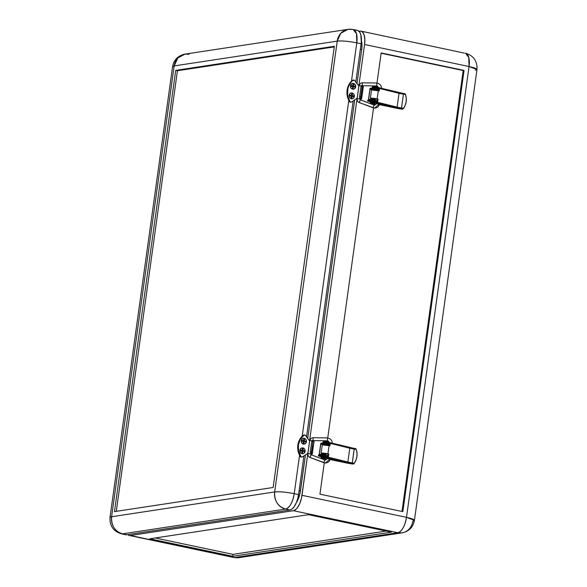 <?xml version="1.0" encoding="UTF-8"?>
<svg xmlns="http://www.w3.org/2000/svg" width="587" height="587" viewBox="0 0 587 587"><rect width="100%" height="100%" fill="white"/><g stroke="black" fill="none" stroke-linecap="round" stroke-linejoin="round"><path stroke-width="0.88" d="M324.075 444.146L326.915 444.653L324.075 444.146M371.534 101.368L374.499 101.742M373.237 89.4L376.091 89.657L373.2 89.378M322.292 456.268L325.257 456.62M376.766 90.207L377.859 89.965L376.729 89.429L372.187 88.96A3.03 0.44 7.9 0 1 375.599 89.195A3.03 0.44 7.9 0 1 377.867 89.936A3.03 0.44 7.9 0 1 377.544 90.09L376.766 90.207M327.524 445.107L328.61 444.865L327.48 444.33L322.938 443.86A3.03 0.44 7.9 0 1 326.35 444.095A3.03 0.44 7.9 0 1 328.625 444.843A3.03 0.44 7.9 0 1 328.294 444.99L327.524 445.107M360.976 31.14A14.682 6.34 101.9 0 0 359.941 31.111L359.039 31.25L361.196 31.192L362.326 31.823L364.035 34.618L364.82 39.065L364.556 44.495L469.05 66.522A14.682 6.34 -78.1 0 0 465.469 53.16L468.771 57.438L469.05 66.522L364.556 44.495L358.796 86.032L364.556 44.495A14.682 6.34 101.9 0 0 360.976 31.14L464.434 53.138M328.427 444.029L327.612 443.368L323.393 442.869L322.938 443.86L320.781 444.19L323.107 444.675L320.781 444.19L319.387 454.235L320.781 444.19L322.938 443.86L323.07 442.899L320.913 443.229L323.07 442.899A3.03 0.44 -172.1 0 1 326.482 443.134A3.03 0.44 -172.1 0 1 328.757 443.882L328.625 444.843L329.087 444.953L328.617 444.851M326.761 456.018L327.069 455.806L326.372 455.475L322.623 454.866L319.379 455.196L321.412 454.888L321.28 455.85A3.03 0.44 7.9 0 1 324.684 456.084A3.03 0.44 7.9 0 1 326.959 456.833A3.03 0.44 7.9 0 1 326.783 456.943M326.959 456.833L327.091 455.872A3.03 0.44 -172.1 0 0 324.816 455.123A3.03 0.44 -172.1 0 0 321.412 454.888L321.28 455.85L319.115 456.18L321.001 456.576L319.115 456.18A0.976 0.426 101.9 0 1 319.02 456.165A0.976 0.426 101.9 0 1 319.02 456.165L321.177 456.701M326.629 456.979L326.577 456.554L323.606 455.923L319.115 456.18A0.976 0.426 101.9 0 1 319.049 456.172M322.322 456.29L325.249 456.642M377.867 89.95L378.336 90.053L377.867 89.95M377.676 89.129L377.984 88.916L377.287 88.586L374.073 88.013L370.162 88.329L372.319 87.999L372.187 88.96L370.03 89.283L372.356 89.774L370.03 89.283L368.636 99.335L370.03 89.283L372.187 88.96L372.319 87.999A3.03 0.44 -172.1 0 1 375.731 88.233A3.03 0.44 -172.1 0 1 377.999 88.982L377.867 89.936M376.01 101.118L376.318 100.905L375.621 100.575L371.865 99.966L368.629 100.296L370.654 99.988L370.522 100.949A3.03 0.44 7.9 0 1 373.934 101.184A3.03 0.44 7.9 0 1 376.208 101.933A3.03 0.44 7.9 0 1 376.032 102.043M376.208 101.933L376.34 100.971A3.03 0.44 -172.1 0 0 374.066 100.223A3.03 0.44 -172.1 0 0 370.654 99.988L370.522 100.949L368.365 101.28L370.25 101.676L368.365 101.28A0.976 0.426 101.9 0 1 368.262 101.265A0.976 0.426 101.9 0 0 368.298 101.272L367.565 101.03L367.99 99.849L368.643 100.157L368.137 100.032M375.878 102.079L375.827 101.654L372.848 101.023L368.365 101.28A0.976 0.426 101.9 0 1 368.298 101.272L370.243 101.683M403.474 93.502L405.103 93.744L405.478 94.478A15.658 15.409 -136.5 0 1 406.167 101.639L405.257 105.124L403.562 108.287L401.523 107.979L403.445 94.162A9.297 1.343 -172.1 0 1 399.021 93.304A9.297 1.343 -172.1 0 0 403.445 94.162L401.523 107.979A9.297 1.343 7.9 0 1 397.106 107.113L399.021 93.304L379.525 88.49L379.195 90.89L379.202 87.749L378.747 90.78L379.092 88.52L374.102 87.624L372.334 87.984A3.427 0.492 7.9 0 1 372.173 87.801A3.427 0.492 7.9 0 1 372.54 87.632L372.65 86.869L375.893 87.037L379.202 87.749L379.092 88.52L377.61 88.153L377.712 87.382L377.155 87.258A3.427 0.492 -172.1 0 0 372.65 86.869L372.54 87.632A3.427 0.492 7.9 0 1 377.61 88.153L377.712 87.382L379.202 87.749A0.785 0.455 103.9 0 1 379.525 88.49L399.021 93.304A0.785 0.455 -76.1 0 0 398.661 92.563A0.785 0.455 103.9 0 1 399.021 93.304L397.106 107.113L377.61 102.307L377.074 103.092L375.585 102.725L375.695 101.962A3.427 0.492 -172.1 0 0 370.624 101.448L370.522 102.211A3.427 0.492 7.9 0 1 375.027 102.6L375.585 102.725L375.695 101.962L371.505 101.338L374.491 101.698M464.068 70.411L381.124 53.241L463.187 70.543L402 511.46L463.187 70.543L464.068 70.411L402.843 511.637L319.937 494.159L324.281 462.879L319.937 494.159L402.843 511.637L464.068 70.411L381.161 52.933L464.068 70.411M308.461 514.682L391.368 532.16L308.461 514.682L149.81 538.807L232.716 556.278L149.81 538.807L308.461 514.682M232.98 554.363L232.716 556.278L391.368 532.16L232.716 556.278L232.98 554.363L386.187 531.066L232.98 554.363L155.254 537.978L232.98 554.363M129.309 535.476L233.795 557.503A14.682 6.34 -78.1 0 0 234.829 557.525L397.883 532.732C402.022 531.272 404.891 526.143 406.49 517.338A14.682 2.113 7.9 0 1 414.422 520.361L476.982 69.545A14.682 2.113 -172.1 0 0 469.05 66.522L406.49 517.338L302.004 495.318L307.793 453.59L301.483 498.143L299.781 503.477L297.404 507.726L296.075 509.23L293.397 510.712L397.883 532.732A14.682 6.34 -78.1 0 0 406.49 517.338L302.004 495.318A14.682 6.34 101.9 0 1 293.397 510.712L397.883 532.732L234.829 557.525L130.336 535.498L293.397 510.712L130.336 535.498A14.682 6.34 101.9 0 1 129.309 535.476A14.682 6.34 101.9 0 1 127.79 534.632L129.089 535.417L234.829 557.525A14.682 13.068 81.4 0 0 239.034 557.65L402.088 532.857A14.682 13.068 -98.6 0 1 397.883 532.732L402.088 532.857C408.948 531.411 413.057 527.251 414.422 520.361L406.49 517.338L469.05 66.522L476.982 69.545L475.389 70.257M357.035 98.689L309.547 440.932L357.035 98.689M319.255 454.257L320.773 443.295A0.976 0.426 101.9 0 1 320.913 443.229A0.976 0.426 101.9 0 0 320.773 443.295L319.255 454.257M327.245 441.483L327.341 440.837L327.245 441.483M327.744 437.917L373.523 107.979L327.744 437.917M373.934 105.014L374.132 103.635L373.934 105.014M368.504 99.357L370.023 88.388A0.976 0.426 101.9 0 1 370.162 88.329A0.976 0.426 101.9 0 0 370.023 88.388L368.504 99.357M376.494 86.582L376.583 85.937L376.494 86.582M376.993 83.016L381.161 52.933L376.993 83.016M324.692 459.914L324.882 458.535L324.692 459.914M319.108 456.18L321.016 456.488A3.427 0.492 -172.1 0 1 321.382 456.348L321.272 457.112A3.427 0.492 7.9 0 1 325.778 457.508L326.343 457.625L326.445 456.862A3.427 0.492 -172.1 0 0 321.382 456.348L320.906 457.28A3.427 0.492 7.9 0 1 321.272 457.112L321.382 456.348L322.307 456.165M368.357 101.28L370.243 101.676M414.422 520.361A14.682 2.113 7.9 0 1 412.837 521.08A14.682 13.068 -98.6 0 1 402.088 532.857M296.479 502.384L298.24 499.016L299.95 493.682L305.475 454.742L300.463 490.857L299.106 490.571L300.463 490.857A14.682 6.34 -78.1 0 1 296.479 502.384M307.698 438.716L354.724 99.841L307.698 438.716M356.947 83.809L361.687 49.624L361.952 44.194L361.387 40.466A14.682 6.34 -78.1 0 1 361.687 49.624L356.947 83.809M360.33 49.337L361.687 49.624L360.33 49.337M329.19 445.306L329.388 443.897L329.19 445.306M329.285 442.488L328.419 441.175L327.487 440.837L329.461 442.532L327.59 440.815L327.495 437.909L313.113 437.697M327.531 440.837L313.253 440.624L327.59 440.815M312.974 437.719L311.345 438.115L309.665 440.551L307.859 453.56L309.665 440.551L311.345 438.115L313.076 437.689L327.495 437.909M307.896 453.612L307.911 453.509C307.749 455.365 308.469 456.693 310.068 457.486L309.973 457.442M323.701 462.644L310.127 457.478L311.081 454.742L310.714 454.008L308.021 453.487L310.714 454.008L310.846 453.406M311.015 454.727L310.017 457.478C308.586 456.906 307.867 455.6 307.859 453.553M324.78 459.959L327.355 458.513L324.78 459.959L323.892 462.71L324.78 459.959L325.462 460.113L324.868 459.995M310.017 457.478L325.352 463.04L329.945 459.056L327.363 458.476L330.107 458.983C329.733 461.375 328.148 462.732 325.352 463.04L310.068 457.486C308.469 456.693 307.749 455.365 307.911 453.509L309.716 440.507L311.345 438.115L313.062 437.689M327.208 458.498L325.462 460.113M327.546 457.134L327.986 453.978L327.546 457.134M319.335 454.654L319.57 454.243L319.497 454.969M319.563 454.573L319.394 455.057L318.888 454.932L319.394 455.057L319.57 454.243L322.08 454.83L319.563 454.573M322.241 454.962L323.004 454.976L322.08 454.83M318.323 455.93L319.049 456.143L318.323 455.93L318.888 454.932M323.063 444.829L324.56 444.88L323.07 444.807L323.386 444.462L326.915 445.151M325.257 453.443L326.379 454.044L325.257 453.443M322.542 454.441L321.808 453.876L322.843 453.883L326.255 454.925L321.808 453.876C320.847 453.369 321.962 453.421 325.169 454.03L326.255 454.954L325.939 455.358M325.58 454.668L322.652 453.67M325.704 453.758L321.118 453.127A4.601 0.66 7.9 0 1 327.928 453.824L329.072 445.577A4.601 0.66 -172.1 0 0 322.27 444.88L321.118 453.127A4.601 0.66 7.9 0 1 321.126 453.127L322.27 444.88A4.601 0.66 -172.1 0 0 322.263 444.88A4.601 0.66 7.9 0 1 322.27 444.88L329.945 445.79L330.276 443.39L349.779 448.204A9.297 1.343 -172.1 0 0 354.196 449.062L354.21 448.395A10.082 1.453 7.9 0 1 349.573 447.499M318.741 454.749L319.247 454.866L318.741 454.749L318.352 455.864M319.005 456.165L319.247 454.866M318.308 455.886L318.697 454.771L319.563 454.25M312.519 440.998L309.826 440.485M313.032 437.697L313.135 440.602L313.032 437.697M374.924 103.297L370.896 102.6A3.727 3.317 81.4 0 0 372.701 103.679A3.727 3.317 81.4 0 0 373.765 103.708A3.727 3.317 81.4 0 0 374.689 103.407L372.701 103.679L370.661 102.71L372.173 102.329L374.733 103.114M376.436 103.752L379.341 104.156M371.057 98.374A3.816 0.55 7.9 0 1 371.065 98.374L370.368 98.227A4.601 0.66 7.9 0 1 377.17 98.924L378.314 90.677A4.601 0.66 -172.1 0 0 371.512 89.98L370.368 98.227L371.512 89.98L370.368 98.227L371.512 89.98L379.195 90.89L378.314 90.677L377.17 98.924L378.05 99.137L371.065 98.374A3.816 0.55 7.9 0 1 376.707 98.954L371.057 98.374A3.816 0.55 -172.1 0 0 371.057 98.374M373.471 87.845L376.406 88.351L373.471 87.845M378.461 89.173L378.989 88.989M370.801 102.534L370.661 102.71A3.427 0.492 7.9 0 1 370.148 102.38A3.427 0.492 7.9 0 1 370.522 102.211L370.624 101.448A3.427 0.492 -172.1 0 0 370.258 101.61L370.148 102.38M371.879 99.966L371.96 99.416L371.879 99.966M373.618 86.825L376.839 87.192L373.618 86.825M373.134 86.428L377.045 87.236L374.389 86.619L373.237 86.891M377.037 87.228L373.259 86.223L377.096 86.898M377.955 89.334L378.424 89.429L377.955 89.334M379.246 87.757L403.467 93.487L403.445 94.162L403.452 93.494A10.082 1.453 7.9 0 1 398.815 92.599M398.661 92.563L379.319 87.793M372.297 87.103L372.65 86.869A3.427 0.492 -172.1 0 0 372.275 87.03L372.173 87.801M378.571 89.224L379.165 88.997M377.61 102.307L378.05 99.137L377.61 102.307A0.785 0.455 103.9 0 1 377.074 103.092L377.177 102.329L377.074 103.092L375.027 102.6L396.533 107.905A0.785 0.455 -76.1 0 0 397.106 107.113L377.61 102.307M405.375 94.206L403.445 94.162L405.478 94.478L406.241 98.022L406.167 101.639A15.658 15.409 -136.5 0 1 403.562 108.287L401.523 107.979A9.297 1.343 7.9 0 1 397.106 107.113A0.785 0.455 103.9 0 1 396.533 107.905A10.082 1.453 -172.1 0 0 401.325 108.844L401.523 107.979L401.325 108.844L402.939 109.101L398.8 108.404L375.027 102.6L370.874 102.182L370.17 102.454L370.962 102.82M377.14 102.321L377.58 99.166L377.14 102.321M375.695 101.962L377.177 102.329L375.695 101.962M402.939 109.101L401.956 109.094A9.297 1.343 7.9 0 1 396.203 108.184L402.066 109.109L403.372 108.558M374.33 103.576L376.37 104.002L374.33 103.576M379.246 104.611L396.203 108.184L379.246 104.611M376.546 103.804L379.283 104.17M371.564 101.404L370.419 101.8M378.439 90.405L378.63 88.997L378.439 90.405M376.707 85.937L378.703 87.632L376.839 85.915L376.744 83.009L362.355 82.796M376.781 85.937L362.502 85.724L376.839 85.915M362.216 82.818L360.587 83.215L358.914 85.651L357.109 98.66L358.914 85.651L360.587 83.215L362.318 82.789L376.781 83.002M357.145 98.711L357.16 98.609C356.991 100.465 357.71 101.793 359.317 102.586L359.215 102.542M372.95 107.744L359.376 102.578L360.323 99.841L359.963 99.108L357.263 98.587L359.963 99.108L360.095 98.506M360.257 99.827L359.266 102.578C357.835 102.006 357.116 100.7 357.109 98.653M374.022 105.058L376.605 103.613L374.022 105.058L373.141 107.81L374.022 105.058L374.711 105.212L374.117 105.095M359.266 102.578L374.594 108.14L379.195 104.156L376.612 103.576L379.349 104.082C378.975 106.474 377.39 107.832 374.594 108.14L359.317 102.586C357.71 101.793 356.991 100.465 357.16 98.609L358.965 85.607L360.587 83.215L362.326 82.789M376.458 103.598L374.711 105.212M376.795 102.233L377.236 99.078L376.795 102.233M371.49 100.061L368.812 99.673L368.709 100.113L368.819 99.342L368.709 100.113L369.37 100.186M367.565 101.03L368.291 101.243L368.585 99.753M368.746 100.076L368.805 99.35L371.322 99.929M372.312 89.906L373.809 89.98L372.312 89.906L372.628 89.562L376.157 90.251M374.506 98.543L375.629 99.144L374.506 98.543M371.791 99.541L371.057 98.976L372.092 98.983L375.497 100.025L371.057 98.976C370.089 98.469 371.211 98.521 374.411 99.13L375.497 100.054L375.188 100.458M374.822 99.768L371.901 98.77M367.99 99.849L368.497 99.966L367.99 99.849L367.601 100.957M368.247 101.265L368.497 99.966M372.143 99.717L368.812 99.342L367.557 100.986M361.768 86.098L359.068 85.577M362.282 82.796L362.377 85.702L362.282 82.796M381.462 88.894C381.697 85.79 380.141 83.831 376.781 83.009L376.744 83.009M327.297 458.704L330.092 459.063M355.832 448.644L354.218 448.395L355.854 448.644L356.236 449.378A15.658 15.409 -136.5 0 1 356.925 456.539L356.015 460.025L354.313 463.194L352.281 462.879A9.297 1.343 7.9 0 1 347.864 462.013L328.36 457.207L328.801 454.037L324.332 453.325M324.229 442.745L327.157 443.266L324.229 442.745M329.322 444.124L329.747 443.889M328.199 442.224L327.913 442.158A3.427 0.492 -172.1 0 0 323.4 441.769L323.298 442.532A3.427 0.492 7.9 0 1 328.36 443.053L328.199 442.224M321.647 457.508L321.647 457.508A3.727 3.317 81.4 0 0 323.452 458.579L321.647 457.508L325.675 458.198L323.452 458.579A3.727 3.317 81.4 0 0 324.523 458.608A3.727 3.317 81.4 0 0 325.447 458.308L321.647 457.508M322.637 454.866L322.711 454.316L322.637 454.866M327.597 442.106L323.936 441.666L327.59 442.092M323.958 441.505L325.191 441.131L327.854 441.806L324.009 441.123L323.958 441.505L327.795 442.136L323.958 441.505M325.675 458.198L321.683 457.214L325.484 458.014M329.997 442.657L354.218 448.395L352.281 462.879L354.196 449.062A9.297 1.343 -172.1 0 1 349.779 448.204L347.864 462.013L349.779 448.204A0.785 0.455 -76.1 0 0 349.419 447.463A0.785 0.455 103.9 0 1 349.779 448.204L330.276 443.39L330.114 442.715L327.913 442.158L323.4 441.769L323.092 442.884A3.427 0.492 7.9 0 1 322.923 442.701A3.427 0.492 7.9 0 1 323.298 442.532L329.85 443.42L329.498 445.68L329.85 443.42L328.36 443.053L328.471 442.282L329.953 442.649L329.85 443.42L329.953 442.649A0.785 0.455 103.9 0 1 330.276 443.39L329.945 445.79L329.072 445.577L327.928 453.824L328.801 454.037L321.126 453.127A4.601 0.66 7.9 0 1 321.126 453.127L321.815 453.274A3.816 0.55 7.9 0 1 327.458 453.854L328.801 454.037L328.001 457.911L327.935 457.229L327.825 457.992L326.343 457.625L326.445 456.862L327.935 457.229L322.314 456.304M328.705 444.234L329.175 444.33L328.705 444.234M349.419 447.463L330.077 442.693M323.055 442.004L323.4 441.769A3.427 0.492 -172.1 0 0 323.033 441.93L322.923 442.701M329.204 444.073L329.916 443.897M356.133 449.106L354.196 449.062L356.236 449.378L356.999 452.922L356.925 456.539A15.658 15.409 -136.5 0 1 354.313 463.194L352.281 462.879A9.297 1.343 7.9 0 1 347.864 462.013L328.36 457.207A0.785 0.455 103.9 0 1 327.825 457.992L347.284 462.805A0.785 0.455 -76.1 0 0 347.864 462.013A0.785 0.455 103.9 0 1 347.284 462.805A10.082 1.453 -172.1 0 0 352.075 463.745L352.281 462.879L352.075 463.745L353.69 464.009L349.551 463.304L325.778 457.508L321.625 457.082L320.913 457.251L321.713 457.721M327.898 457.222L328.331 454.067L327.898 457.222M353.058 464.009L352.706 463.994A9.297 1.343 7.9 0 1 346.954 463.084L353.058 464.009M325.081 458.476L327.12 458.909L325.081 458.476M329.997 459.511L346.954 463.084L329.997 459.511M321.412 457.625A3.427 0.492 7.9 0 1 320.906 457.28M354.122 463.459L353.697 463.994M327.179 458.652L330.033 459.071M314.008 441.512A2.737 0.396 -172.1 0 0 314.074 441.439A2.737 0.396 -172.1 0 0 314.03 441.351L312.299 453.817A2.737 0.396 7.9 0 1 312.343 453.905A2.737 0.396 7.9 0 1 312.049 454.037L310.464 454.022M303.406 438.298L303.362 438.306A2.935 2.612 81.4 0 0 303.362 438.306A2.935 2.612 81.4 0 0 301.219 440.661L301.263 440.654A2.935 2.612 -98.6 0 1 306.443 441.747L305.401 443.618L303.45 444.073L301.733 442.847L301.219 440.661A2.935 2.612 81.4 0 0 304.249 444.11A2.935 2.612 81.4 0 0 304.271 444.102A2.935 2.612 -98.6 0 1 301.263 440.654L302.298 438.775L304.249 438.32L305.966 439.553L306.443 441.747A2.935 2.612 -98.6 0 1 304.293 444.102L304.249 444.11M302.078 447.888L302.034 447.896A2.935 2.612 81.4 0 0 302.034 447.896A2.935 2.612 81.4 0 0 299.884 450.251L299.928 450.244A2.935 2.612 -98.6 0 1 305.108 451.337L304.631 449.143L302.921 447.91L300.97 448.373L299.884 450.251A2.935 2.612 81.4 0 0 302.936 453.7L302.958 453.692A2.935 2.612 -98.6 0 1 299.928 450.244L300.405 452.438L302.122 453.67L304.066 453.208L305.108 451.337A2.935 2.612 -98.6 0 1 302.958 453.692M312.343 453.89L311.514 453.091L310.369 452.966L311.183 453.744L310.618 453.839L311.154 453.7L310.369 452.966L311.514 453.091L312.871 441.571L311.726 441.446L310.318 451.616L311.462 451.741L310.318 451.616L310.369 452.966L310.288 451.843L311.726 441.446L312.871 441.571L311.418 452.195L312.299 453.817L314.03 441.351L313.201 440.602L312.871 441.571L313.209 440.602L314.074 441.424L312.049 454.037A2.737 0.396 7.9 0 1 310.75 454.044M363.258 86.605A2.737 0.396 -172.1 0 0 363.324 86.538A2.737 0.396 -172.1 0 0 363.28 86.45L361.548 98.917A2.737 0.396 7.9 0 1 361.592 99.005A2.737 0.396 7.9 0 1 361.298 99.137A2.737 0.396 7.9 0 1 360 99.144M352.611 83.405L352.655 83.398A2.935 2.612 81.4 0 0 352.611 83.405A2.935 2.612 81.4 0 0 350.461 85.761L350.505 85.753A2.935 2.612 -98.6 0 1 355.685 86.847L354.643 88.718L352.699 89.173L350.982 87.947L350.461 85.761A2.935 2.612 81.4 0 0 353.491 89.209A2.935 2.612 81.4 0 0 353.513 89.202A2.935 2.612 -98.6 0 1 350.505 85.753L351.547 83.875L353.499 83.42L355.208 84.653L355.685 86.847A2.935 2.612 -98.6 0 1 353.535 89.202L353.491 89.209M351.283 92.995L351.327 92.988A2.935 2.612 81.4 0 0 351.283 92.995A2.935 2.612 81.4 0 0 349.133 95.351L349.177 95.343A2.935 2.612 -98.6 0 1 354.357 96.437L353.88 94.243L352.163 93.01L350.219 93.472L349.133 95.351A2.935 2.612 81.4 0 0 352.163 98.799A2.935 2.612 81.4 0 0 352.185 98.792A2.935 2.612 -98.6 0 1 349.177 95.343L349.654 97.537L351.364 98.77L353.315 98.308L354.357 96.437A2.935 2.612 -98.6 0 1 352.207 98.792L352.163 98.799M362.443 85.702L360.763 98.19L359.618 98.066L360.763 98.19L360.712 96.84L359.567 96.716L359.618 98.066L360.425 98.843L359.86 98.939L360.403 98.792L359.574 98L359.567 96.716L360.712 96.84L362.12 86.671L360.976 86.546L359.567 96.716L360.976 86.546L362.12 86.671L362.487 85.717L361.313 85.577L360.976 86.546L361.343 85.592M114.48 511.615L175.704 70.381L177.428 70.748L116.292 511.336L177.428 70.748L175.704 70.381L334.355 46.263L273.131 487.489L114.48 511.615L273.131 487.489L334.355 46.263L175.704 70.381L114.48 511.615M334.267 46.901L177.428 70.748L334.267 46.901M351.65 97.743L352.061 96.349L351.65 97.743M353.147 96.576L353.242 95.886L351.943 95.615L352.141 94.177L351.664 94.074L352.361 94.14L352.163 95.578L353.462 95.85L353.352 96.62L352.061 96.349L351.855 97.787L351.165 97.64L351.371 96.202L350.072 95.93L350.175 95.16L351.474 95.432L351.672 93.993L352.361 94.14L351.943 95.615L353.462 95.85L353.147 96.576M351.253 95.468L350.168 95.241L351.253 95.468M354.57 86.296L353.279 86.018L353.477 84.579L352.992 84.477L353.697 84.55L353.279 86.018L354.79 86.26L354.687 87.03L353.389 86.751L353.191 88.197L352.501 88.05L352.699 86.612L351.4 86.333L351.51 85.57L352.802 85.841L353.007 84.403L353.697 84.55L353.279 86.018L354.79 86.26L354.475 86.986L354.57 86.296M352.582 85.878L351.496 85.643L352.582 85.878M352.978 88.145L353.389 86.751L352.978 88.145M352.061 96.349L351.855 97.787L351.165 97.64L351.371 96.202L350.072 95.93L350.175 95.16L351.474 95.432L351.672 93.993L352.361 94.14L352.163 95.578L353.462 95.85L353.352 96.62L352.061 96.349M353.697 84.55L353.007 84.403L352.802 85.841L351.51 85.57L351.4 86.333L352.699 86.612L352.501 88.05L353.191 88.197L353.389 86.751L354.687 87.03L354.79 86.26L353.499 85.988L353.697 84.55M359.714 99.122L361.592 98.99L360.763 98.19L361.548 98.917L363.28 86.45L361.313 85.577M301.549 457.119L300.206 456.466A15.658 13.941 -98.6 0 1 299.553 455.299L297.939 450.317L297.866 445.078L299.341 440.169L302.217 436.141L348.803 100.399L347.181 95.417L347.108 90.178L348.59 85.269L351.459 81.233A15.658 13.941 81.4 0 0 348.803 100.399A15.658 13.941 81.4 0 0 349.448 101.566L349.984 101.485A15.658 13.941 -98.6 0 1 352.919 80.316L352.391 80.397A15.658 13.941 81.4 0 0 351.459 81.233L356.786 42.858L356.507 33.775L353.205 29.497A14.682 6.34 101.9 0 1 356.786 42.858L361.108 43.768L361.269 42.359L360.873 34.868L359.824 32.248L357.74 30.465M353.499 80.059L352.97 80.14A1.468 1.306 81.4 0 0 352.391 80.397L352.919 80.316A1.468 1.306 -98.6 0 1 354.746 80.639L353.132 80.177L350.982 82.268L348.795 85.9L347.9 88.652L347.599 94.536L348.194 97.449L349.984 101.485L349.448 101.566A1.468 1.306 81.4 0 0 350.747 102.226L351.275 102.145A1.468 1.306 -98.6 0 1 349.984 101.485L350.813 102.123L351.789 101.933A1.468 1.306 -98.6 0 1 351.275 102.145M358.855 86.047L354.746 80.639L358.855 86.047M363.294 86.582L362.487 85.717M357.101 98.704L356.5 98.572L357.101 98.704M356.705 98.425L351.789 101.933L356.705 98.425M353.675 89.173L351.283 88.395L350.432 86.333L351.121 84.249L352.941 83.376M352.347 98.763L349.947 97.985L349.104 95.923L349.793 93.847L351.606 92.966M302.4 452.643L302.811 451.249L302.4 452.643M303.897 451.476L303.993 450.787L302.701 450.515L302.899 449.077L302.415 448.974L303.119 449.04L302.921 450.478L304.213 450.75L304.11 451.52L302.811 451.249L302.613 452.687L301.923 452.54L302.122 451.102L300.823 450.831L300.933 450.06L302.224 450.332L302.43 448.894L303.119 449.04L302.701 450.515L304.213 450.75L303.897 451.476M302.004 450.368L300.918 450.141L302.004 450.368M305.321 441.197L304.029 440.918L304.227 439.48L303.75 439.384L304.448 439.45L304.029 440.918L305.541 441.16L305.438 441.93L304.139 441.651L303.941 443.097L303.252 442.95L303.45 441.512L302.158 441.233L302.261 440.47L303.56 440.742L303.758 439.303L304.448 439.45L304.029 440.918L305.541 441.16L305.225 441.886L305.321 441.197M303.34 440.778L302.254 440.543L303.34 440.778M303.736 443.053L304.139 441.651L303.736 443.053M125.046 534.441L126.88 534.772L289.941 509.978L291.944 509.068L293.948 506.999L296.325 502.751L297.682 498.811L298.548 494.584L294.226 493.674A14.682 2.113 7.9 0 0 274.665 491.95C274.224 500.85 277.871 506.559 285.62 509.068L289.941 509.978L126.88 534.772L122.566 533.862L285.62 509.068C289.758 507.608 292.627 502.479 294.226 493.674C285.972 492.075 279.449 491.502 274.665 491.95L337.224 41.134C342.008 40.686 348.524 41.259 356.786 42.858A14.682 2.113 -172.1 0 0 337.224 41.134A14.682 13.068 -98.6 0 1 347.966 29.35L340.834 33.239L337.224 41.134L174.163 65.92L337.224 41.134L274.665 491.95L111.611 516.743L174.163 65.92A14.682 13.068 81.4 0 1 184.912 54.143C178.03 55.618 173.913 59.779 172.578 66.639L110.018 517.455C109.586 525.915 113.423 531.374 121.531 533.84L125.853 534.75A14.682 6.34 -78.1 0 0 126.88 534.772L122.566 533.862L285.62 509.068A14.682 13.068 -98.6 0 1 274.665 491.95L111.611 516.743A14.682 13.068 81.4 0 0 122.566 533.862A14.682 6.34 101.9 0 1 121.531 533.84L122.566 533.862C114.817 531.352 111.163 525.644 111.611 516.743L110.018 517.455A14.682 2.113 7.9 0 1 111.611 516.743L174.163 65.92A14.682 2.113 -172.1 0 0 172.578 66.639L174.163 65.92L177.773 58.025L184.912 54.143L189.117 54.268M347.966 29.35A14.682 13.068 -98.6 0 1 352.171 29.475A14.682 6.34 101.9 0 1 353.205 29.497L347.966 29.35L184.912 54.143M302.811 451.249L302.613 452.687L301.923 452.54L302.122 451.102L300.823 450.831L300.933 450.06L302.224 450.332L302.43 448.894L303.119 449.04L302.921 450.478L304.213 450.75L304.11 451.52L302.811 451.249M304.448 439.45L303.758 439.303L303.56 440.742L302.261 440.47L302.158 441.233L303.45 441.512L303.252 442.95L303.941 443.097L304.139 441.651L305.438 441.93L305.541 441.16L304.249 440.888L304.448 439.45M313.172 440.61L312.064 440.477L311.726 441.446L312.101 440.492M307.852 453.604L307.25 453.48L307.852 453.604M304.249 434.96L303.721 435.04A1.468 1.306 81.4 0 0 303.141 435.297L303.67 435.216A1.468 1.306 -98.6 0 1 305.497 435.539L309.613 440.947L305.321 435.327L304.125 434.982L300.17 439.509L298.394 444.997L298.592 450.911L301.102 456.796L302.32 456.965L307.882 453.421L302.54 456.833A1.468 1.306 -98.6 0 1 300.735 456.385L300.206 456.466A1.468 1.306 81.4 0 0 301.505 457.126L302.034 457.046M357.131 30.355L356.492 30.385M298.548 494.584L303.927 455.85L298.548 494.584A14.682 6.34 -78.1 0 1 289.941 509.978L285.62 509.068A14.682 6.34 101.9 0 0 294.226 493.674L298.548 494.584M306.531 437.036L353.169 100.949L306.531 437.036M353.095 80.126L352.391 80.397A15.658 13.941 81.4 0 0 351.459 81.233L356.786 42.858L361.108 43.768L355.781 82.129L361.108 43.768A14.682 6.34 -78.1 0 0 357.52 30.407L353.205 29.497M299.553 455.299L294.226 493.674L299.553 455.299A15.658 13.941 81.4 0 0 300.206 456.466L300.735 456.385A15.658 13.941 -98.6 0 1 303.67 435.216L303.141 435.297A15.658 13.941 81.4 0 0 302.217 436.141A15.658 13.941 81.4 0 0 299.553 455.299M304.426 444.073L302.034 443.295L301.19 441.233L301.872 439.149L303.692 438.276M303.097 453.663L300.705 452.885L299.854 450.823L300.544 448.747L302.364 447.866M303.846 435.026L303.141 435.297A15.658 13.941 81.4 0 0 302.217 436.141L348.803 100.399A15.658 13.941 81.4 0 0 349.448 101.566L350.791 102.219M476.982 69.545C477.414 61.085 473.577 55.626 465.469 53.16M329.043 445.291L329.234 443.919M327.495 440.844L313.032 440.624M323.782 462.71L325.352 463.04M327.839 453.949L327.407 457.097M329.542 445.35L326.82 445.019M319.049 456.143L319.445 455.013L320.12 455.086M326.211 453.59L326.042 454.463M323.841 444.909L323.657 444.535L324.34 444.667M322.006 453.252L322.615 453.524M322.711 453.076L322.424 453.384L325.602 453.934M322.586 453.978L322.3 454.294L325.477 454.844M322.901 454.617L319.57 454.243M310.765 453.964L311.081 454.742L324.831 459.966M327.531 437.909C330.892 438.731 332.455 440.69 332.213 443.794M374.381 102.93L374.491 102.167M374.873 103.356L373.765 103.708C373.222 104.068 372.195 103.76 370.698 102.776M371.732 99.959L371.813 99.401M376.054 90.2L376.128 89.672M403.467 93.487L405.096 93.744M371.285 102.505L371.388 101.734M378.292 90.391L378.483 89.019M378.527 87.588L377.661 86.274L376.737 85.937M376.737 85.944L362.274 85.724M373.031 107.81L374.594 108.14M377.089 99.042L376.649 102.197M378.791 90.449L376.062 90.119M375.453 98.689L375.291 99.563M374.954 98.858L374.902 99.24L371.674 98.484L371.96 98.176M373.09 90.009L372.906 89.635L373.581 89.767M371.248 98.352L371.865 98.623M371.828 99.078L371.549 99.394L374.726 99.944M360.014 99.064L360.323 99.841L374.073 105.066M325.139 457.831L325.242 457.068M325.624 458.256L324.523 458.608C323.973 458.968 322.953 458.66 321.449 457.677M322.483 454.859L322.564 454.301M327.803 442.172L327.854 441.784M326.805 445.1L326.878 444.579M322.036 457.405L322.138 456.635M363.324 86.538L361.592 99.005M313.209 440.602L312.064 440.477"/></g></svg>
